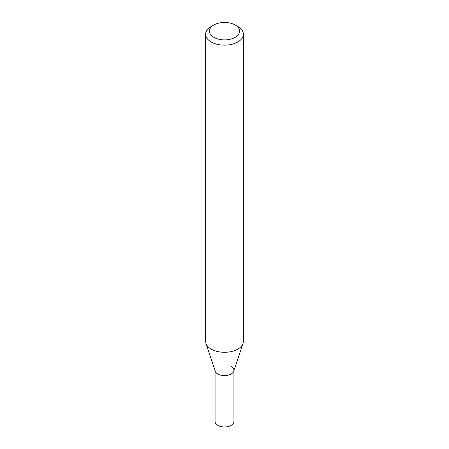 <?xml version="1.0" encoding="UTF-8"?>
<svg xmlns="http://www.w3.org/2000/svg" width="449" height="449" viewBox="0 0 449 449"><rect width="100%" height="100%" fill="white"/><g stroke="black" fill="none" stroke-linecap="round" stroke-linejoin="round"><path stroke-width="0.67" d="M237.847 26.542L235.175 25.004A15.098 8.716 180 0 1 235.175 37.329A15.098 8.716 180 0 1 213.825 37.329A15.098 8.716 180 0 1 213.825 25.004A15.098 8.716 180 0 1 235.175 25.004L237.847 26.542A18.869 10.894 0 0 1 243.369 34.247L243.369 341.403A18.869 10.894 180 0 1 243.032 343.468A18.869 10.894 180 0 1 230.028 351.82A18.869 10.894 180 0 1 211.153 349.109A18.869 10.894 180 0 1 205.968 343.468A18.869 10.894 180 0 1 205.631 341.403L205.631 34.247A18.869 10.894 0 0 0 211.153 41.953A18.869 10.894 0 0 0 231.723 44.316A18.869 10.894 0 0 0 243.369 34.247M213.825 25.004L211.153 26.542A18.869 10.894 0 0 0 205.631 34.247M205.968 343.468L215.234 371.188A9.435 5.45 0 0 0 217.827 374.006A9.435 5.45 0 0 0 227.267 375.364A9.435 5.45 0 0 0 233.766 371.188L243.032 343.468M215.065 370.156A9.435 5.45 0 0 0 217.827 374.006A9.435 5.45 0 0 0 228.109 375.19A9.435 5.45 0 0 0 233.935 370.156A9.435 5.45 0 0 0 231.173 366.305M215.065 370.678L215.065 421.516A9.435 5.45 0 0 0 217.827 425.371A9.435 5.45 0 0 0 228.109 426.55A9.435 5.45 0 0 0 233.935 421.516L233.935 370.678"/></g></svg>
